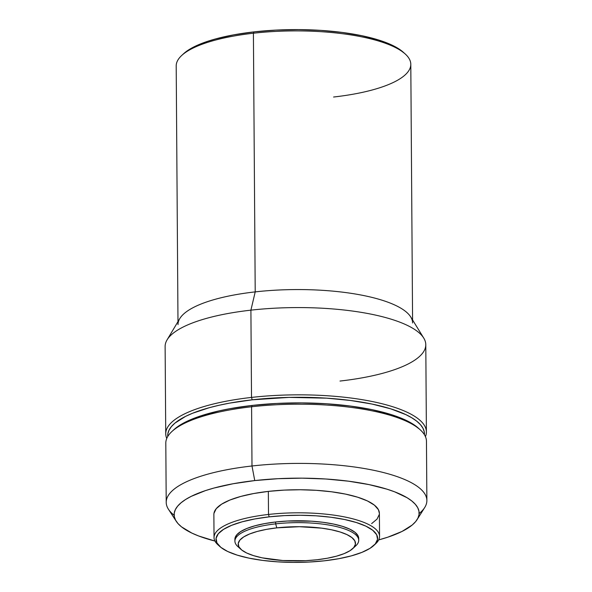 <?xml version="1.0" encoding="UTF-8"?>
<svg xmlns="http://www.w3.org/2000/svg" width="592" height="592" viewBox="0 0 592 592"><rect width="100%" height="100%" fill="white"/><g stroke="black" fill="none" stroke-linecap="round" stroke-linejoin="round"><path stroke-width="0.89" d="M352.728 548.643L355.814 545.794A61.908 18.056 179.6 0 0 339.69 527.398A61.908 18.056 179.6 0 0 275.657 523.861L276.79 527.864A58.652 17.109 -0.4 0 1 337.455 531.209A58.652 17.109 -0.4 0 1 352.728 548.643A58.652 17.109 -0.4 0 1 316.89 559.766A58.652 17.109 -0.4 0 1 241.025 549.42A58.652 17.109 -0.4 0 1 276.79 527.864L275.657 523.861A61.908 18.056 -0.4 0 1 358.722 540.267A61.908 18.056 -0.4 0 1 354.046 547.223M358.722 540.267L358.708 538.394A61.908 18.056 179.6 0 0 275.643 521.989L275.657 523.861L275.643 521.989L264.698 523.594L254.989 525.777L246.886 528.464L240.707 531.549L236.674 534.916L234.898 539.327M373.811 545.476L375.661 543.767A82.762 24.139 179.6 0 0 354.097 519.177A82.762 24.139 179.6 0 0 268.502 514.448L269.182 516.853A80.808 23.569 -0.4 0 1 352.758 521.463A80.808 23.569 -0.4 0 1 373.811 545.476A80.808 23.569 -0.4 0 1 324.423 560.802A80.808 23.569 -0.4 0 1 219.898 546.557A80.808 23.569 -0.4 0 1 269.182 516.853L268.502 514.448A82.762 24.139 -0.4 0 1 379.553 536.382A82.762 24.139 -0.4 0 1 374.677 544.625M379.553 536.382L379.391 513.316A82.762 24.139 179.6 0 0 268.346 491.39L268.502 514.448L268.346 491.39L253.716 493.528L240.737 496.451L229.903 500.04L221.63 504.169L216.25 508.669L213.949 513.368L213.875 514.559M417.116 519.591L424.723 507.492A130.329 38.021 179.6 0 0 380.7 471.861A130.329 38.021 179.6 0 0 251.992 465.985L254.752 480.578A122.514 35.735 -0.4 0 1 375.735 486.099A122.514 35.735 -0.4 0 1 417.116 519.591A122.514 35.735 -0.4 0 1 378.688 539.911L387.834 537.173L402.042 531.438L412.195 525.023L415.621 521.641L417.908 518.178L419.025 514.677L418.958 511.177L417.715 507.692L415.31 504.273L411.758 500.943L407.104 497.739L394.649 491.826L386.976 489.177L369.097 484.619L348.429 481.178L325.778 478.995L302.001 478.158L278.018 478.691L254.752 480.578L251.992 465.985A130.329 38.021 -0.4 0 1 426.876 500.521A130.329 38.021 -0.4 0 1 419.129 513.553M426.876 500.521L426.462 441.306A130.329 38.021 179.6 0 0 251.585 406.771L251.992 465.985L251.585 406.771A130.329 38.021 -0.4 0 1 420.172 429.755L418.292 428.075A128.375 37.451 179.6 0 0 252.236 405.431L251.585 406.771L252.236 405.431L229.548 408.754L219.107 410.878L200.547 415.954L185.666 421.97L179.783 425.256L173.737 429.814M251.519 397.417L252.199 399.822A128.375 37.451 -0.4 0 1 424.427 434.706L424.264 431.886L422.962 428.238L420.438 424.649L416.724 421.164L411.84 417.811L405.838 414.615L390.742 408.835L372.013 404.055L350.36 400.451L326.621 398.164L289.111 397.387L252.199 399.822L251.519 397.417A130.329 38.021 -0.4 0 1 426.395 431.953A130.329 38.021 -0.4 0 1 425.441 436.637A130.329 38.021 179.6 0 0 251.519 397.417L250.904 310.156L251.519 397.417A130.329 38.021 179.6 0 0 166.759 438.443A130.329 38.021 -0.4 0 1 165.738 433.773A130.329 38.021 -0.4 0 1 251.519 397.417M426.395 431.953L425.789 344.692A130.329 38.021 179.6 0 0 250.904 310.156A130.329 38.021 -0.4 0 1 423.746 338.084A130.329 38.021 -0.4 0 1 340.008 381.048M423.746 338.084L410.767 317.016A117.297 34.218 179.6 0 0 255.211 291.886L250.904 310.156L255.211 291.886A117.297 34.218 -0.4 0 1 412.602 322.973M412.58 319.961L410.796 64.299A117.297 34.218 179.6 0 0 253.406 33.219L255.211 291.886L253.406 33.219A117.297 34.218 -0.4 0 1 405.135 53.902A117.297 34.218 -0.4 0 1 333.592 97.021M405.135 53.902L403.263 52.222A115.344 33.648 179.6 0 0 254.057 31.879L253.406 33.219L254.057 31.879L233.67 34.861L215.577 38.931L207.622 41.329L194.243 46.731L188.959 49.691L183.527 53.791M404.151 53.065L397.491 48.041L392.104 45.17L378.54 39.975L361.705 35.683L342.25 32.442L320.923 30.392L298.538 29.6L275.961 30.103L254.057 31.879A115.344 33.648 179.6 0 0 183.564 53.754L181.714 55.463A117.297 34.218 -0.4 0 1 253.406 33.219A117.297 34.218 179.6 0 0 176.201 65.934L177.985 321.604M178.007 324.608A117.297 34.218 -0.4 0 1 255.211 291.886A117.297 34.218 179.6 0 0 179.761 318.629L167.077 339.875A130.329 38.021 -0.4 0 1 250.904 310.156A130.329 38.021 179.6 0 0 165.124 346.512L165.738 433.773M167.743 436.496A128.375 37.451 -0.4 0 1 252.199 399.822L229.504 403.137L219.07 405.268L209.368 407.673L192.57 413.246L185.622 416.354L174.98 423.08L171.391 426.625L168.994 430.243L167.825 433.914L167.743 436.496M419.195 428.911L411.877 423.421L405.883 420.224L390.787 414.444L372.05 409.664L350.397 406.06L326.658 403.774L301.742 402.893L276.619 403.455L252.236 405.431A128.375 37.451 179.6 0 0 173.782 429.777L171.932 431.487A130.329 38.021 -0.4 0 1 251.585 406.771A130.329 38.021 179.6 0 0 165.804 443.127L166.211 502.342A130.329 38.021 -0.4 0 1 251.992 465.985A130.329 38.021 179.6 0 0 168.461 509.283L176.238 521.278A122.514 35.735 -0.4 0 1 254.752 480.578L233.1 483.745L213.882 488.067L205.431 490.613L191.223 496.355L185.614 499.493L181.071 502.771L177.637 506.153L175.358 509.608L174.24 513.109L174.3 516.616L175.543 520.094L177.948 523.52L181.5 526.85L191.882 533.096L198.616 535.96L214.94 541.051A122.514 35.735 -0.4 0 1 176.238 521.278M174.137 515.262A130.329 38.021 -0.4 0 1 166.211 502.342M371.628 523.624L377.015 519.125L379.309 514.426M379.391 513.397L378.429 509.705L374.403 505.146L367.395 500.921L357.657 497.199L345.58 494.113L331.624 491.797L316.32 490.317L300.262 489.754L284.056 490.117L268.346 491.39A82.762 24.139 179.6 0 0 213.875 514.47L214.03 537.536A82.762 24.139 -0.4 0 1 268.502 514.448A82.762 24.139 179.6 0 0 218.026 544.869L219.898 546.557M219.018 545.706A82.762 24.139 -0.4 0 1 214.03 537.536M324.423 560.802L309.083 562.045L293.262 562.4L277.581 561.845L262.641 560.409L249.01 558.138L237.214 555.133L227.713 551.492L220.868 547.371L216.938 542.916L216.08 538.313L218.322 533.718L223.576 529.329L231.65 525.304L242.224 521.796L254.9 518.94L269.182 516.853L284.53 515.61L300.344 515.255L316.032 515.81L330.972 517.245L344.603 519.517L356.391 522.529L365.893 526.162L372.745 530.284L376.675 534.739L377.533 539.349L375.291 543.937L370.03 548.325L361.956 552.351L351.382 555.858L338.705 558.715L324.423 560.802M358.715 538.454L357.99 535.693L354.985 532.282L349.739 529.122L342.457 526.34L333.422 524.031L322.98 522.292L311.533 521.189L287.401 521.034L275.643 521.989A61.908 18.056 179.6 0 0 234.898 539.26L234.913 541.132A61.908 18.056 -0.4 0 1 275.657 523.861A61.908 18.056 179.6 0 0 237.903 546.616L241.025 549.42M239.686 548.014A61.908 18.056 -0.4 0 1 234.913 541.132M316.89 559.766L305.746 560.668L282.887 560.52L262.152 557.834L253.591 555.644L246.694 553.009L241.721 550.012L238.872 546.786L238.25 543.441L239.878 540.111L243.689 536.922L249.55 533.999L257.224 531.453L266.422 529.381L276.79 527.864L299.411 526.702L321.634 528.153L331.527 529.796L340.089 531.979L346.986 534.62L351.959 537.617L354.808 540.844L355.429 544.189L353.801 547.519L349.99 550.708L344.13 553.631L336.456 556.177L327.258 558.249L316.89 559.766"/></g></svg>
